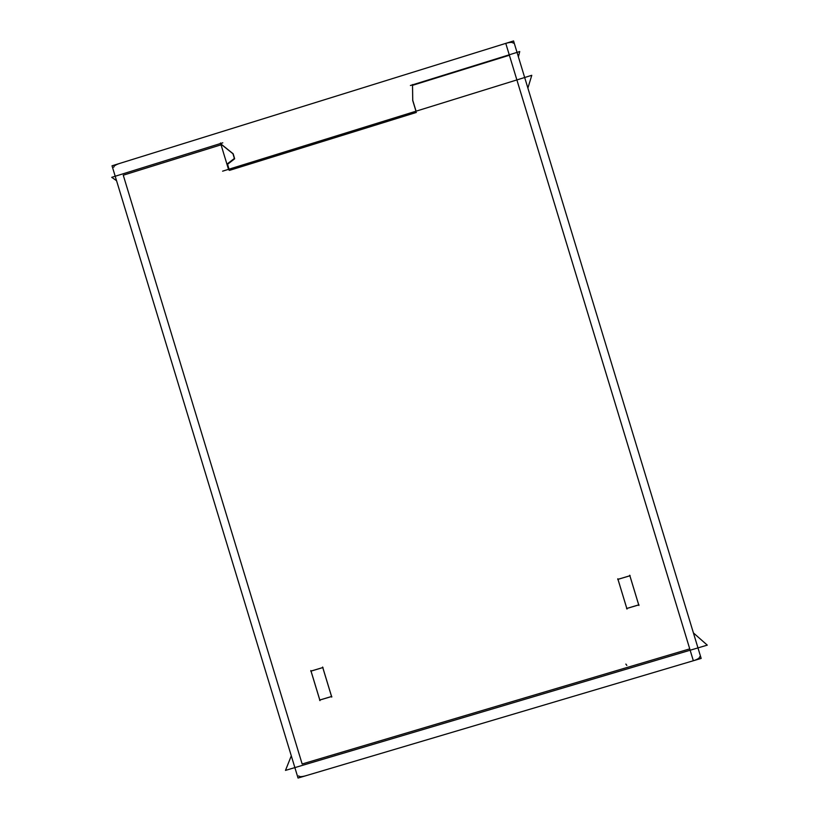 <?xml version="1.0" encoding="UTF-8"?>
<svg xmlns="http://www.w3.org/2000/svg" width="819" height="819" viewBox="0 0 819 819"><rect width="100%" height="100%" fill="white"/><g stroke="black" fill="none" stroke-linecap="round" stroke-linejoin="round"><path stroke-width="1.23" d="M229.433 170.393L416.349 112.438L229.433 170.393M509.387 55.242L412.53 85.33L412.745 100.256L412.53 85.33L509.387 55.242L689.741 648.873L302.15 763.994L123.26 175.194L221.058 144.82L123.26 175.194L302.15 763.994L689.741 648.873L509.387 55.242M232.965 153.757L221.611 144.646L232.965 153.757M227.569 164.281L234.623 158.825L227.569 164.281L229.054 169.175L227.569 164.281M415.97 111.21L412.745 100.594L415.97 111.21M234.531 158.333L233.21 153.962L234.531 158.333L227.119 164.025M319.819 699.999L331.552 696.498L319.819 699.999L311.036 671.109L319.819 699.999M322.758 667.567L311.025 671.068L322.758 667.567M331.582 696.488L322.799 667.587L331.582 696.488M617.966 579.361L626.801 608.435L638.707 604.883L629.872 575.798L638.707 604.883L626.811 608.435L617.966 579.361L629.862 575.767L617.966 579.32M527.886 88.104L531.777 75.307L222.604 171.171M518.407 56.88L519.727 51.546L410.401 85.514M699.692 656.756C699.713 658.087 697.512 659.438 693.089 660.82M513.267 43.161C512.54 42.045 509.961 42.148 505.518 43.448M693.417 632.913L707.278 645.137L285.483 770.392L291.298 755.845M305.989 775.695C301.781 776.883 299.355 776.944 298.689 775.88M119.943 163.339C115.786 164.691 113.728 165.991 113.769 167.24M222.799 142.813L111.722 177.324L116.564 180.723M233.139 153.767L221.058 144.072M220.495 142.967L228.665 169.861M513.564 40.95L701.166 658.425L298.044 778.05L112.029 165.807L513.564 40.95M234.429 158.589L232.852 153.409M416.062 111.189L412.643 99.949M412.725 100.44L412.5 84.552M331.736 697.112L322.594 667.024M319.564 700.112L331.797 696.467M310.831 670.536L319.973 700.624M323.003 667.526L310.78 671.181M626.586 608.548L638.984 604.842M617.802 578.767L627.006 609.06M630.139 575.716L617.741 579.422M638.922 605.497L629.719 575.214M693.345 660.749L505.773 43.366M625.849 664.066L626.842 665.407L625.849 664.066"/></g></svg>
